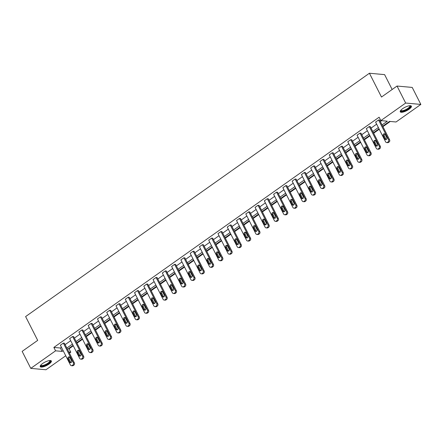 <?xml version="1.0" encoding="UTF-8"?>
<svg xmlns="http://www.w3.org/2000/svg" width="443" height="443" viewBox="0 0 443 443"><rect width="100%" height="100%" fill="white"/><g stroke="black" fill="none" stroke-linecap="round" stroke-linejoin="round"><path stroke-width="0.66" d="M42.6 363.52A6.246 1.899 -26.9 0 1 51.366 360.984A6.246 1.899 -26.9 0 1 49.001 364.102A6.246 1.899 -26.9 0 1 40.23 366.638A6.246 1.899 -26.9 0 1 42.6 363.52M402.621 108.701A6.246 1.899 -26.9 0 1 411.392 106.17A6.246 1.899 -26.9 0 1 409.027 109.283A6.246 1.899 -26.9 0 1 400.256 111.819A6.246 1.899 -26.9 0 1 402.621 108.701M392.155 89.497L384.607 74.623L369.418 73.239L25.616 316.573L37.688 340.379L22.15 351.377L30.777 368.377L55.585 350.817L62.098 351.41L63.155 350.662M369.418 73.239L381.489 97.039L397.033 86.042L412.223 87.426L420.85 104.426L396.036 121.986L389.53 121.393L382.708 126.222M68.333 348.735L69.053 348.802L73.289 345.8M76.982 343.187L82.559 339.238M86.252 336.625L91.828 332.676M95.522 330.063L101.104 326.114M104.792 323.501L110.373 319.553M114.067 316.944L119.643 312.991M123.337 310.382L128.913 306.429M132.607 303.82L138.188 299.867M141.876 297.259L147.458 293.305M151.146 290.697L156.728 286.743M160.421 284.135L165.998 280.181M169.691 277.573L175.267 273.624M178.961 271.011L184.543 267.063M188.231 264.449L193.812 260.501M197.506 257.887L203.082 253.939M206.776 251.325L212.352 247.377M216.046 244.763L221.627 240.815M225.315 238.201L230.897 234.253M234.591 231.639L240.167 227.691M243.86 225.077L249.437 221.129M253.13 218.515L258.712 214.567M262.4 211.953L267.982 208.005M271.67 205.391L277.252 201.443M280.945 198.829L286.521 194.881M290.215 192.268L295.791 188.319M299.485 185.706L305.066 181.757M308.754 179.144L314.336 175.195M318.03 172.582L323.606 168.633M327.299 166.02L332.876 162.072M336.569 159.458L342.151 155.51M345.839 152.896L351.421 148.948M355.109 146.334L360.691 142.386M364.384 139.772L369.96 135.824M373.654 133.21L379.23 129.262M382.924 126.648L390.255 121.46M69.053 348.802L70.78 352.202L69.435 353.149M65.741 355.762L45.967 369.761L30.777 368.377M397.033 86.042L405.661 103.042L420.85 104.426M80.704 359.112L81.728 359.207A1.6 1.373 95.2 0 0 82.564 358.968L83.157 358.548A1.6 1.373 95.2 0 0 83.655 356.349L73.643 336.614L72.619 336.519L82.631 356.255A1.6 1.373 -84.8 0 1 82.132 358.453L81.54 358.874A1.6 1.373 -84.8 0 1 79.657 358.359L69.645 338.624L72.619 336.519M99.243 345.989L100.273 346.083A1.6 1.373 95.2 0 0 101.104 345.845L101.702 345.424A1.6 1.373 95.2 0 0 102.2 343.225L92.188 323.49L91.158 323.396L101.17 343.131A1.6 1.373 -84.8 0 1 100.672 345.33L100.079 345.75A1.6 1.373 -84.8 0 1 98.202 345.235L88.19 325.5L91.158 323.396M117.788 332.865L118.813 332.959A1.6 1.373 95.2 0 0 119.649 332.721L120.241 332.3A1.6 1.373 95.2 0 0 120.74 330.101L110.728 310.366L109.703 310.272L119.715 330.007A1.6 1.373 -84.8 0 1 119.217 332.211L118.619 332.627A1.6 1.373 -84.8 0 1 116.742 332.112L106.73 312.376L109.703 310.272M136.328 319.741L137.352 319.835A1.6 1.373 95.2 0 0 138.188 319.597L138.786 319.176A1.6 1.373 95.2 0 0 139.285 316.978L129.273 297.242L128.243 297.148L138.255 316.883A1.6 1.373 -84.8 0 1 137.756 319.087L137.164 319.508A1.6 1.373 -84.8 0 1 135.287 318.988L125.275 299.252L128.243 297.148M154.873 306.617L155.897 306.711A1.6 1.373 95.2 0 0 156.733 306.473L157.326 306.052A1.6 1.373 95.2 0 0 157.824 303.854L147.812 284.118L146.788 284.024L156.8 303.76A1.6 1.373 -84.8 0 1 156.301 305.963L155.703 306.384A1.6 1.373 -84.8 0 1 153.826 305.864L143.814 286.128L146.788 284.024M173.412 293.493L174.437 293.587A1.6 1.373 95.2 0 0 175.273 293.349L175.865 292.928A1.6 1.373 95.2 0 0 176.369 290.73L166.352 270.994L165.328 270.9L175.339 290.636A1.6 1.373 -84.8 0 1 174.841 292.84L174.249 293.26A1.6 1.373 -84.8 0 1 172.371 292.74L162.354 273.004L165.328 270.9M191.952 280.369L192.982 280.463A1.6 1.373 95.2 0 0 193.818 280.225L194.411 279.81A1.6 1.373 95.2 0 0 194.909 277.606L184.897 257.87L183.873 257.776L193.884 277.512A1.6 1.373 -84.8 0 1 193.386 279.716L192.788 280.137A1.6 1.373 -84.8 0 1 190.911 279.616L180.899 259.88L183.873 257.776M210.497 267.245L211.521 267.339A1.6 1.373 95.2 0 0 212.358 267.107L212.95 266.686A1.6 1.373 95.2 0 0 213.448 264.482L203.437 244.746L202.412 244.652L212.424 264.388A1.6 1.373 -84.8 0 1 211.926 266.592L211.333 267.013A1.6 1.373 -84.8 0 1 209.45 266.492L199.439 246.757L202.412 244.652M229.037 254.121L230.067 254.216A1.6 1.373 95.2 0 0 230.903 253.983L231.495 253.562A1.6 1.373 95.2 0 0 231.994 251.358L221.982 231.623L220.952 231.528L230.969 251.264A1.6 1.373 -84.8 0 1 230.465 253.468L229.873 253.889A1.6 1.373 -84.8 0 1 227.995 253.368L217.984 233.633L220.952 231.528M247.582 240.998L248.606 241.092A1.6 1.373 95.2 0 0 249.442 240.859L250.035 240.438A1.6 1.373 95.2 0 0 250.533 238.234L240.521 218.499L239.497 218.405L249.509 238.14A1.6 1.373 -84.8 0 1 249.01 240.344L248.418 240.765A1.6 1.373 -84.8 0 1 246.535 240.244L236.523 220.509L239.497 218.405M266.121 227.874L267.151 227.968A1.6 1.373 95.2 0 0 267.982 227.735L268.58 227.314A1.6 1.373 95.2 0 0 269.078 225.11L259.066 205.375L258.036 205.281L268.048 225.016A1.6 1.373 -84.8 0 1 267.55 227.22L266.957 227.641A1.6 1.373 -84.8 0 1 265.08 227.121L255.068 207.385L258.036 205.281M284.666 214.75L285.691 214.844A1.6 1.373 95.2 0 0 286.527 214.611L287.119 214.19A1.6 1.373 95.2 0 0 287.618 211.987L277.606 192.251L276.582 192.157L286.593 211.892A1.6 1.373 -84.8 0 1 286.095 214.096L285.502 214.517A1.6 1.373 -84.8 0 1 283.62 213.997L273.608 194.261L276.582 192.157M303.206 201.626L304.236 201.72A1.6 1.373 95.2 0 0 305.066 201.487L305.664 201.067A1.6 1.373 95.2 0 0 306.163 198.863L296.151 179.127L295.121 179.033L305.133 198.769A1.6 1.373 -84.8 0 1 304.634 200.972L304.042 201.393A1.6 1.373 -84.8 0 1 302.165 200.873L292.153 181.137L295.121 179.033M321.751 188.502L322.775 188.596A1.6 1.373 95.2 0 0 323.611 188.364L324.204 187.943A1.6 1.373 95.2 0 0 324.702 185.739L314.691 166.003L313.666 165.909L323.678 185.645A1.6 1.373 -84.8 0 1 323.18 187.849L322.582 188.269A1.6 1.373 -84.8 0 1 320.704 187.749L310.693 168.013L313.666 165.909M340.29 175.378L341.315 175.472A1.6 1.373 95.2 0 0 342.151 175.24L342.749 174.819A1.6 1.373 95.2 0 0 343.247 172.615L333.236 152.879L332.206 152.785L342.217 172.521A1.6 1.373 -84.8 0 1 341.719 174.725L341.127 175.146A1.6 1.373 -84.8 0 1 339.249 174.625L329.238 154.889L332.206 152.785M358.836 162.254L359.86 162.348A1.6 1.373 95.2 0 0 360.696 162.116L361.289 161.695A1.6 1.373 95.2 0 0 361.787 159.491L351.775 139.755L350.751 139.661L360.763 159.397A1.6 1.373 -84.8 0 1 360.264 161.601L359.666 162.022A1.6 1.373 -84.8 0 1 357.789 161.501L347.777 141.766L350.751 139.661M377.375 149.13L378.4 149.225A1.6 1.373 95.2 0 0 379.236 148.992L379.834 148.571A1.6 1.373 95.2 0 0 380.332 146.367L370.315 126.632L369.29 126.537L379.302 146.273A1.6 1.373 -84.8 0 1 378.804 148.477L378.211 148.898A1.6 1.373 -84.8 0 1 376.334 148.377L366.317 128.642L369.29 126.537M382.06 124.943L387.354 121.199L380.847 120.607L379.119 117.207L53.863 347.417L60.37 348.01L61.427 347.262M65.121 344.648L70.697 340.7M74.391 338.087L79.973 334.138M83.661 331.525L89.242 327.576M92.93 324.963L98.512 321.014M102.206 318.401L107.782 314.452M111.475 311.839L117.052 307.891M120.745 305.277L126.327 301.329M130.015 298.715L135.597 294.767M139.29 292.153L144.867 288.205M148.56 285.591L154.136 281.643M157.83 279.029L163.412 275.081M167.1 272.467L172.681 268.519M176.375 265.905L181.951 261.957M185.645 259.343L191.221 255.395M194.914 252.781L200.496 248.833M204.184 246.219L209.766 242.271M213.454 239.657L219.036 235.709M222.729 233.096L228.306 229.147M231.999 226.534L237.575 222.585M241.269 219.972L246.851 216.023M250.539 213.41L256.12 209.461M259.814 206.848L265.39 202.9M269.084 200.286L274.66 196.338M278.354 193.724L283.935 189.776M287.623 187.162L293.205 183.214M296.893 180.6L302.475 176.652M306.168 174.038L311.745 170.09M315.438 167.476L321.014 163.528M324.708 160.914L330.29 156.966M333.978 154.352L339.56 150.404M343.253 147.79L348.829 143.842M352.523 141.228L358.099 137.28M361.793 134.666L367.374 130.718M371.062 128.105L376.644 124.156M380.338 121.543L381.567 120.673M386.645 142.568L387.675 142.663A1.6 1.373 95.2 0 0 388.505 142.43L389.104 142.009A1.6 1.373 95.2 0 0 389.602 139.805L379.59 120.07L378.56 119.975L388.572 139.711A1.6 1.373 -84.8 0 1 388.074 141.915L387.481 142.336A1.6 1.373 -84.8 0 1 385.604 141.815L375.592 122.08L378.56 119.975M368.105 155.692L369.13 155.786A1.6 1.373 95.2 0 0 369.966 155.554L370.558 155.133A1.6 1.373 95.2 0 0 371.057 152.929L361.045 133.193L360.021 133.099L370.032 152.835A1.6 1.373 -84.8 0 1 369.534 155.039L368.941 155.46A1.6 1.373 -84.8 0 1 367.059 154.939L357.047 135.204L360.021 133.099M349.56 168.816L350.59 168.91A1.6 1.373 95.2 0 0 351.426 168.678L352.019 168.257A1.6 1.373 95.2 0 0 352.517 166.053L342.505 146.317L341.475 146.223L351.487 165.959A1.6 1.373 -84.8 0 1 350.989 168.163L350.396 168.584A1.6 1.373 -84.8 0 1 348.519 168.063L338.507 148.327L341.475 146.223M331.021 181.94L332.045 182.034A1.6 1.373 95.2 0 0 332.881 181.802L333.474 181.381A1.6 1.373 95.2 0 0 333.972 179.177L323.96 159.441L322.936 159.347L332.948 179.083A1.6 1.373 -84.8 0 1 332.449 181.287L331.857 181.708A1.6 1.373 -84.8 0 1 329.974 181.187L319.962 161.451L322.936 159.347M312.476 195.064L313.506 195.158A1.6 1.373 95.2 0 0 314.342 194.926L314.934 194.505A1.6 1.373 95.2 0 0 315.433 192.301L305.421 172.565L304.391 172.471L314.408 192.207A1.6 1.373 -84.8 0 1 313.91 194.411L313.312 194.831A1.6 1.373 -84.8 0 1 311.435 194.311L301.423 174.575L304.391 172.471M293.936 208.188L294.96 208.282A1.6 1.373 95.2 0 0 295.797 208.049L296.389 207.629A1.6 1.373 95.2 0 0 296.888 205.425L286.876 185.689L285.851 185.595L295.863 205.331A1.6 1.373 -84.8 0 1 295.365 207.534L294.772 207.955A1.6 1.373 -84.8 0 1 292.895 207.435L282.878 187.699L285.851 185.595M275.391 221.312L276.421 221.406A1.6 1.373 95.2 0 0 277.257 221.173L277.85 220.752A1.6 1.373 95.2 0 0 278.348 218.549L268.336 198.813L267.312 198.719L277.324 218.454A1.6 1.373 -84.8 0 1 276.825 220.658L276.227 221.079A1.6 1.373 -84.8 0 1 274.35 220.559L264.338 200.823L267.312 198.719M256.851 234.436L257.876 234.53A1.6 1.373 95.2 0 0 258.712 234.297L259.31 233.876A1.6 1.373 95.2 0 0 259.808 231.672L249.791 211.937L248.767 211.843L258.778 231.578A1.6 1.373 -84.8 0 1 258.28 233.782L257.688 234.203A1.6 1.373 -84.8 0 1 255.81 233.682L245.799 213.947L248.767 211.843M238.312 247.559L239.336 247.654A1.6 1.373 95.2 0 0 240.172 247.421L240.765 247A1.6 1.373 95.2 0 0 241.263 244.796L231.252 225.061L230.227 224.966L240.239 244.702A1.6 1.373 -84.8 0 1 239.741 246.906L239.142 247.327A1.6 1.373 -84.8 0 1 237.265 246.806L227.253 227.071L230.227 224.966M219.767 260.683L220.791 260.777A1.6 1.373 95.2 0 0 221.627 260.545L222.225 260.124A1.6 1.373 95.2 0 0 222.724 257.92L212.712 238.184L211.682 238.09L221.694 257.826A1.6 1.373 -84.8 0 1 221.195 260.03L220.603 260.451A1.6 1.373 -84.8 0 1 218.726 259.93L208.714 240.195L211.682 238.09M201.227 273.807L202.252 273.901A1.6 1.373 95.2 0 0 203.088 273.669L203.68 273.248A1.6 1.373 95.2 0 0 204.179 271.044L194.167 251.308L193.142 251.214L203.154 270.95A1.6 1.373 -84.8 0 1 202.656 273.154L202.058 273.575A1.6 1.373 -84.8 0 1 200.181 273.054L190.169 253.318L193.142 251.214M182.682 286.931L183.712 287.025A1.6 1.373 95.2 0 0 184.543 286.787L185.141 286.372A1.6 1.373 95.2 0 0 185.639 284.168L175.627 264.432L174.597 264.338L184.609 284.074A1.6 1.373 -84.8 0 1 184.111 286.278L183.518 286.699A1.6 1.373 -84.8 0 1 181.641 286.178L171.629 266.442L174.597 264.338M164.143 300.055L165.167 300.149A1.6 1.373 95.2 0 0 166.003 299.911L166.596 299.49A1.6 1.373 95.2 0 0 167.094 297.292L157.082 277.556L156.058 277.462L166.07 297.198A1.6 1.373 -84.8 0 1 165.571 299.402L164.979 299.822A1.6 1.373 -84.8 0 1 163.096 299.302L153.084 279.566L156.058 277.462M145.597 313.179L146.627 313.273A1.6 1.373 95.2 0 0 147.458 313.035L148.056 312.614A1.6 1.373 95.2 0 0 148.555 310.416L138.543 290.68L137.513 290.586L147.525 310.321A1.6 1.373 -84.8 0 1 147.026 312.525L146.434 312.946A1.6 1.373 -84.8 0 1 144.556 312.426L134.545 292.69L137.513 290.586M127.058 326.303L128.082 326.397A1.6 1.373 95.2 0 0 128.919 326.159L129.511 325.738A1.6 1.373 95.2 0 0 130.009 323.54L119.998 303.804L118.973 303.71L128.985 323.445A1.6 1.373 -84.8 0 1 128.487 325.649L127.894 326.065A1.6 1.373 -84.8 0 1 126.011 325.55L116 305.814L118.973 303.71M108.513 339.427L109.543 339.521A1.6 1.373 95.2 0 0 110.379 339.283L110.971 338.862A1.6 1.373 95.2 0 0 111.47 336.663L101.458 316.928L100.428 316.834L110.445 336.569A1.6 1.373 -84.8 0 1 109.947 338.773L109.349 339.188A1.6 1.373 -84.8 0 1 107.472 338.673L97.46 318.938L100.428 316.834M89.973 352.55L90.998 352.645A1.6 1.373 95.2 0 0 91.834 352.406L92.426 351.986A1.6 1.373 95.2 0 0 92.925 349.787L82.913 330.052L81.889 329.957L91.9 349.693A1.6 1.373 -84.8 0 1 91.402 351.892L90.809 352.312A1.6 1.373 -84.8 0 1 88.927 351.797L78.915 332.062L81.889 329.957M71.428 365.674L72.458 365.768A1.6 1.373 95.2 0 0 73.294 365.53L73.887 365.11A1.6 1.373 95.2 0 0 74.385 362.911L64.373 343.175L63.349 343.081L73.361 362.817A1.6 1.373 -84.8 0 1 72.862 365.015L72.264 365.436A1.6 1.373 -84.8 0 1 70.387 364.921L60.375 345.186L63.349 343.081M53.863 347.417L55.585 350.817M380.847 120.607L405.661 103.042M68.864 352.024L70.78 352.202M379.02 128.835L373.438 132.784M369.744 135.397L364.168 139.346M360.475 141.959L354.898 145.908M351.205 148.521L345.623 152.47M341.935 155.083L336.353 159.031M332.66 161.645L327.084 165.593M323.39 168.207L317.814 172.155M314.12 174.769L308.538 178.717M304.85 181.331L299.269 185.279M295.581 187.893L289.999 191.841M286.305 194.455L280.729 198.403M277.036 201.017L271.459 204.965M267.766 207.579L262.184 211.527M258.496 214.141L252.914 218.089M249.221 220.703L243.644 224.651M239.951 227.265L234.375 231.213M230.681 233.826L225.099 237.775M221.411 240.388L215.83 244.337M212.136 246.95L206.56 250.899M202.866 253.512L197.29 257.461M193.597 260.074L188.015 264.022M184.327 266.636L178.745 270.584M175.057 273.198L169.475 277.146M165.782 279.76L160.205 283.708M156.512 286.322L150.936 290.27M147.242 292.884L141.66 296.832M137.972 299.446L132.391 303.394M128.697 306.008L123.121 309.956M119.427 312.57L113.851 316.518M110.157 319.132L104.576 323.08M100.888 325.694L95.306 329.642M91.612 332.256L86.036 336.204M82.343 338.817L76.766 342.766M73.073 345.379L67.497 349.328M66.843 348.048L72.425 344.1M76.118 341.487L81.695 337.538M85.388 334.925L90.965 330.976M94.658 328.363L100.24 324.414M103.928 321.801L109.51 317.852M113.198 315.239L118.779 311.291M122.473 308.677L128.049 304.729M131.743 302.115L137.319 298.167M141.012 295.553L146.594 291.605M150.282 288.991L155.864 285.043M159.558 282.429L165.134 278.481M168.827 275.867L174.404 271.919M178.097 269.305L183.679 265.357M187.367 262.743L192.949 258.795M196.642 256.181L202.218 252.233M205.912 249.619L211.488 245.671M215.182 243.057L220.758 239.109M224.451 236.496L230.033 232.547M233.721 229.934L239.303 225.985M242.997 223.372L248.573 219.423M252.266 216.81L257.843 212.861M261.536 210.248L267.118 206.3M270.806 203.686L276.388 199.738M280.081 197.124L285.657 193.176M289.351 190.562L294.927 186.614M298.621 184L304.203 180.052M307.891 177.438L313.472 173.49M317.16 170.876L322.742 166.928M326.436 164.314L332.012 160.366M335.705 157.752L341.282 153.804M344.975 151.19L350.557 147.242M354.245 144.628L359.827 140.68M363.52 138.066L369.097 134.118M372.79 131.505L378.366 127.556M60.37 348.01L62.098 351.41M386.8 137.646A1.279 1.096 95.2 0 1 384.895 138.991L383.239 135.724A1.279 1.096 95.2 0 1 385.139 134.379L386.8 137.646M386.257 139.49A1.279 1.096 95.2 0 1 385.919 139.085L384.264 135.818A1.279 1.096 95.2 0 1 384.806 133.974M377.525 144.208A1.279 1.096 95.2 0 1 375.625 145.553L373.97 142.286A1.279 1.096 95.2 0 1 375.869 140.94L377.525 144.208M376.987 146.052A1.279 1.096 95.2 0 1 376.65 145.647L374.994 142.38A1.279 1.096 95.2 0 1 375.537 140.536M368.255 150.77A1.279 1.096 95.2 0 1 366.355 152.115L364.7 148.848A1.279 1.096 95.2 0 1 366.599 147.502L368.255 150.77M367.718 152.614A1.279 1.096 95.2 0 1 367.38 152.209L365.724 148.942A1.279 1.096 95.2 0 1 366.261 147.098M409.996 105.7A5.405 1.645 -26.9 0 1 408.961 108.214A5.405 1.645 -26.9 0 1 403.462 111.032A5.405 1.645 -26.9 0 1 400.705 110.418M400.871 110.224A5.006 1.523 153.1 0 0 400.915 110.373A5.006 1.523 153.1 0 0 403.446 110.501A5.006 1.523 153.1 0 0 408.075 108.247A5.006 1.523 153.1 0 0 409.836 105.844A5.006 1.523 153.1 0 0 409.747 105.716M400.195 111.464A6.202 1.888 153.1 0 0 403.152 111.414A6.202 1.888 153.1 0 0 411.148 105.91M49.97 360.519A5.405 1.645 -26.9 0 1 48.935 363.033A5.405 1.645 -26.9 0 1 43.436 365.852A5.405 1.645 -26.9 0 1 40.678 365.231M40.845 365.038A5.006 1.523 153.1 0 0 40.889 365.193A5.006 1.523 153.1 0 0 43.42 365.32A5.006 1.523 153.1 0 0 48.049 363.066A5.006 1.523 153.1 0 0 49.815 360.663A5.006 1.523 153.1 0 0 49.721 360.536M40.169 366.283A6.202 1.888 153.1 0 0 43.126 366.234A6.202 1.888 153.1 0 0 51.122 360.729M358.985 157.331A1.279 1.096 95.2 0 1 357.08 158.677L355.424 155.41A1.279 1.096 95.2 0 1 357.329 154.064L358.985 157.331M358.442 159.175A1.279 1.096 95.2 0 1 358.11 158.771L356.454 155.504A1.279 1.096 95.2 0 1 356.992 153.66M349.715 163.893A1.279 1.096 95.2 0 1 347.81 165.239L346.155 161.972A1.279 1.096 95.2 0 1 348.06 160.626L349.715 163.893M349.173 165.737A1.279 1.096 95.2 0 1 348.84 165.333L347.179 162.066A1.279 1.096 95.2 0 1 347.722 160.222M340.44 170.455A1.279 1.096 95.2 0 1 338.541 171.801L336.885 168.534A1.279 1.096 95.2 0 1 338.784 167.188L340.44 170.455M339.903 172.299A1.279 1.096 95.2 0 1 339.565 171.895L337.909 168.628A1.279 1.096 95.2 0 1 338.452 166.784M331.17 177.017A1.279 1.096 95.2 0 1 329.271 178.363L327.615 175.096A1.279 1.096 95.2 0 1 329.514 173.75L331.17 177.017M330.633 178.861A1.279 1.096 95.2 0 1 330.295 178.457L328.64 175.19A1.279 1.096 95.2 0 1 329.182 173.346M321.9 183.579A1.279 1.096 95.2 0 1 319.996 184.925L318.34 181.658A1.279 1.096 95.2 0 1 320.245 180.312L321.9 183.579M321.358 185.423A1.279 1.096 95.2 0 1 321.025 185.019L319.37 181.752A1.279 1.096 95.2 0 1 319.907 179.908M312.631 190.141A1.279 1.096 95.2 0 1 310.726 191.487L309.07 188.22A1.279 1.096 95.2 0 1 310.975 186.874L312.631 190.141M312.088 191.985A1.279 1.096 95.2 0 1 311.756 191.581L310.1 188.314A1.279 1.096 95.2 0 1 310.637 186.47M303.355 196.703A1.279 1.096 95.2 0 1 301.456 198.049L299.8 194.782A1.279 1.096 95.2 0 1 301.7 193.436L303.355 196.703M302.818 198.547A1.279 1.096 95.2 0 1 302.48 198.137L300.825 194.876A1.279 1.096 95.2 0 1 301.367 193.032M294.086 203.265A1.279 1.096 95.2 0 1 292.186 204.611L290.53 201.344A1.279 1.096 95.2 0 1 292.43 199.998L294.086 203.265M293.548 205.109A1.279 1.096 95.2 0 1 293.211 204.699L291.555 201.438A1.279 1.096 95.2 0 1 292.098 199.594M284.816 209.827A1.279 1.096 95.2 0 1 282.916 211.173L281.261 207.905A1.279 1.096 95.2 0 1 283.16 206.56L284.816 209.827M284.273 211.671A1.279 1.096 95.2 0 1 283.941 211.261L282.285 208A1.279 1.096 95.2 0 1 282.822 206.156M275.546 216.383A1.279 1.096 95.2 0 1 273.641 217.734L271.985 214.467A1.279 1.096 95.2 0 1 273.89 213.122L275.546 216.383M275.003 218.233A1.279 1.096 95.2 0 1 274.671 217.823L273.015 214.562A1.279 1.096 95.2 0 1 273.553 212.718M266.276 222.945A1.279 1.096 95.2 0 1 264.371 224.296L262.716 221.029A1.279 1.096 95.2 0 1 264.615 219.684L266.276 222.945M265.734 224.795A1.279 1.096 95.2 0 1 265.396 224.385L263.74 221.123A1.279 1.096 95.2 0 1 264.283 219.279M257.001 229.507A1.279 1.096 95.2 0 1 255.102 230.858L253.446 227.591A1.279 1.096 95.2 0 1 255.345 226.246L257.001 229.507M256.464 231.357A1.279 1.096 95.2 0 1 256.126 230.947L254.47 227.685A1.279 1.096 95.2 0 1 255.013 225.841M247.731 236.069A1.279 1.096 95.2 0 1 245.832 237.42L244.176 234.153A1.279 1.096 95.2 0 1 246.075 232.808L247.731 236.069M247.194 237.919A1.279 1.096 95.2 0 1 246.856 237.509L245.2 234.247A1.279 1.096 95.2 0 1 245.743 232.403M238.461 242.631A1.279 1.096 95.2 0 1 236.556 243.982L234.901 240.715A1.279 1.096 95.2 0 1 236.806 239.37L238.461 242.631M237.919 244.481A1.279 1.096 95.2 0 1 237.586 244.071L235.931 240.809A1.279 1.096 95.2 0 1 236.468 238.965M229.192 249.193A1.279 1.096 95.2 0 1 227.287 250.539L225.631 247.277A1.279 1.096 95.2 0 1 227.536 245.931L229.192 249.193M228.649 251.043A1.279 1.096 95.2 0 1 228.317 250.633L226.661 247.371A1.279 1.096 95.2 0 1 227.198 245.527M219.916 255.755A1.279 1.096 95.2 0 1 218.017 257.101L216.361 253.839A1.279 1.096 95.2 0 1 218.261 252.493L219.916 255.755M219.379 257.604A1.279 1.096 95.2 0 1 219.041 257.195L217.386 253.933A1.279 1.096 95.2 0 1 217.928 252.089M210.646 262.317A1.279 1.096 95.2 0 1 208.747 263.663L207.091 260.401A1.279 1.096 95.2 0 1 208.991 259.055L210.646 262.317M210.109 264.166A1.279 1.096 95.2 0 1 209.772 263.757L208.116 260.495A1.279 1.096 95.2 0 1 208.659 258.646M201.377 268.879A1.279 1.096 95.2 0 1 199.477 270.224L197.816 266.963A1.279 1.096 95.2 0 1 199.721 265.617L201.377 268.879M200.834 270.728A1.279 1.096 95.2 0 1 200.502 270.319L198.846 267.057A1.279 1.096 95.2 0 1 199.383 265.207M192.107 275.441A1.279 1.096 95.2 0 1 190.202 276.786L188.546 273.525A1.279 1.096 95.2 0 1 190.451 272.179L192.107 275.441M191.564 277.29A1.279 1.096 95.2 0 1 191.232 276.881L189.576 273.619A1.279 1.096 95.2 0 1 190.113 271.769M182.832 282.003A1.279 1.096 95.2 0 1 180.932 283.348L179.277 280.087A1.279 1.096 95.2 0 1 181.176 278.741L182.832 282.003M182.294 283.852A1.279 1.096 95.2 0 1 181.957 283.442L180.301 280.181A1.279 1.096 95.2 0 1 180.844 278.331M173.562 288.565A1.279 1.096 95.2 0 1 171.662 289.91L170.007 286.649A1.279 1.096 95.2 0 1 171.906 285.303L173.562 288.565M173.025 290.414A1.279 1.096 95.2 0 1 172.687 290.004L171.031 286.743A1.279 1.096 95.2 0 1 171.574 284.893M164.292 295.127A1.279 1.096 95.2 0 1 162.393 296.472L160.737 293.211A1.279 1.096 95.2 0 1 162.636 291.865L164.292 295.127M163.749 296.976A1.279 1.096 95.2 0 1 163.417 296.566L161.761 293.305A1.279 1.096 95.2 0 1 162.299 291.455M155.022 301.689A1.279 1.096 95.2 0 1 153.117 303.034L151.462 299.773A1.279 1.096 95.2 0 1 153.367 298.427L155.022 301.689M154.48 303.538A1.279 1.096 95.2 0 1 154.147 303.128L152.492 299.867A1.279 1.096 95.2 0 1 153.029 298.017M145.753 308.25A1.279 1.096 95.2 0 1 143.848 309.596L142.192 306.334A1.279 1.096 95.2 0 1 144.097 304.989L145.753 308.25M145.21 310.1A1.279 1.096 95.2 0 1 144.878 309.69L143.216 306.429A1.279 1.096 95.2 0 1 143.759 304.579M136.477 314.812A1.279 1.096 95.2 0 1 134.578 316.158L132.922 312.896A1.279 1.096 95.2 0 1 134.822 311.551L136.477 314.812M135.94 316.662A1.279 1.096 95.2 0 1 135.602 316.252L133.947 312.991A1.279 1.096 95.2 0 1 134.489 311.141M127.207 321.374A1.279 1.096 95.2 0 1 125.308 322.72L123.652 319.458A1.279 1.096 95.2 0 1 125.552 318.113L127.207 321.374M126.67 323.224A1.279 1.096 95.2 0 1 126.333 322.814L124.677 319.553A1.279 1.096 95.2 0 1 125.219 317.703M117.938 327.936A1.279 1.096 95.2 0 1 116.033 329.282L114.377 326.02A1.279 1.096 95.2 0 1 116.282 324.675L117.938 327.936M117.395 329.786A1.279 1.096 95.2 0 1 117.063 329.376L115.407 326.114A1.279 1.096 95.2 0 1 115.944 324.265M108.668 334.498A1.279 1.096 95.2 0 1 106.763 335.844L105.107 332.582A1.279 1.096 95.2 0 1 107.012 331.237L108.668 334.498M108.125 336.348A1.279 1.096 95.2 0 1 107.793 335.938L106.137 332.676A1.279 1.096 95.2 0 1 106.674 330.827M99.393 341.06A1.279 1.096 95.2 0 1 97.493 342.406L95.838 339.144A1.279 1.096 95.2 0 1 97.737 337.799L99.393 341.06M98.855 342.91A1.279 1.096 95.2 0 1 98.518 342.5L96.862 339.238A1.279 1.096 95.2 0 1 97.405 337.389M90.123 347.622A1.279 1.096 95.2 0 1 88.223 348.968L86.568 345.706A1.279 1.096 95.2 0 1 88.467 344.361L90.123 347.622M89.586 349.472A1.279 1.096 95.2 0 1 89.248 349.062L87.592 345.8A1.279 1.096 95.2 0 1 88.135 343.951M80.853 354.184A1.279 1.096 95.2 0 1 78.954 355.53L77.292 352.268A1.279 1.096 95.2 0 1 79.197 350.922L80.853 354.184M80.31 356.034A1.279 1.096 95.2 0 1 79.978 355.624L78.322 352.362A1.279 1.096 95.2 0 1 78.86 350.513M71.583 360.746A1.279 1.096 95.2 0 1 69.678 362.092L68.023 358.83A1.279 1.096 95.2 0 1 69.928 357.484L71.583 360.746M71.041 362.595A1.279 1.096 95.2 0 1 70.708 362.186L69.053 358.924A1.279 1.096 95.2 0 1 69.59 357.075M389.602 139.805L388.572 139.711M389.104 142.009L388.074 141.915M388.505 142.43L387.481 142.336M384.895 138.991L385.919 139.085M383.239 135.724L384.264 135.818M380.332 146.367L379.302 146.273M379.834 148.571L378.804 148.477M379.236 148.992L378.211 148.898M375.625 145.553L376.65 145.647M373.97 142.286L374.994 142.38M371.057 152.929L370.032 152.835M370.558 155.133L369.534 155.039M369.966 155.554L368.941 155.46M366.355 152.115L367.38 152.209M364.7 148.848L365.724 148.942M361.787 159.491L360.763 159.397M361.289 161.695L360.264 161.601M360.696 162.116L359.666 162.022M357.08 158.677L358.11 158.771M355.424 155.41L356.454 155.504M352.517 166.053L351.487 165.959M352.019 168.257L350.989 168.163M351.426 168.678L350.396 168.584M347.81 165.239L348.84 165.333M346.155 161.972L347.179 162.066M343.247 172.615L342.217 172.521M342.749 174.819L341.719 174.725M342.151 175.24L341.127 175.146M338.541 171.801L339.565 171.895M336.885 168.534L337.909 168.628M333.972 179.177L332.948 179.083M333.474 181.381L332.449 181.287M332.881 181.802L331.857 181.708M329.271 178.363L330.295 178.457M327.615 175.096L328.64 175.19M324.702 185.739L323.678 185.645M324.204 187.943L323.18 187.849M323.611 188.364L322.582 188.269M319.996 184.925L321.025 185.019M318.34 181.658L319.37 181.752M315.433 192.301L314.408 192.207M314.934 194.505L313.91 194.411M314.342 194.926L313.312 194.831M310.726 191.487L311.756 191.581M309.07 188.22L310.1 188.314M306.163 198.863L305.133 198.769M305.664 201.067L304.634 200.972M305.066 201.487L304.042 201.393M301.456 198.049L302.48 198.137M299.8 194.782L300.825 194.876M296.888 205.425L295.863 205.331M296.389 207.629L295.365 207.534M295.797 208.049L294.772 207.955M292.186 204.611L293.211 204.699M290.53 201.344L291.555 201.438M287.618 211.987L286.593 211.892M287.119 214.19L286.095 214.096M286.527 214.611L285.502 214.517M282.916 211.173L283.941 211.261M281.261 207.905L282.285 208M278.348 218.549L277.324 218.454M277.85 220.752L276.825 220.658M277.257 221.173L276.227 221.079M273.641 217.734L274.671 217.823M271.985 214.467L273.015 214.562M269.078 225.11L268.048 225.016M268.58 227.314L267.55 227.22M267.982 227.735L266.957 227.641M264.371 224.296L265.396 224.385M262.716 221.029L263.74 221.123M259.808 231.672L258.778 231.578M259.31 233.876L258.28 233.782M258.712 234.297L257.688 234.203M255.102 230.858L256.126 230.947M253.446 227.591L254.47 227.685M250.533 238.234L249.509 238.14M250.035 240.438L249.01 240.344M249.442 240.859L248.418 240.765M245.832 237.42L246.856 237.509M244.176 234.153L245.2 234.247M241.263 244.796L240.239 244.702M240.765 247L239.741 246.906M240.172 247.421L239.142 247.327M236.556 243.982L237.586 244.071M234.901 240.715L235.931 240.809M231.994 251.358L230.969 251.264M231.495 253.562L230.465 253.468M230.903 253.983L229.873 253.889M227.287 250.539L228.317 250.633M225.631 247.277L226.661 247.371M222.724 257.92L221.694 257.826M222.225 260.124L221.195 260.03M221.627 260.545L220.603 260.451M218.017 257.101L219.041 257.195M216.361 253.839L217.386 253.933M213.448 264.482L212.424 264.388M212.95 266.686L211.926 266.592M212.358 267.107L211.333 267.013M208.747 263.663L209.772 263.757M207.091 260.401L208.116 260.495M204.179 271.044L203.154 270.95M203.68 273.248L202.656 273.154M203.088 273.669L202.058 273.575M199.477 270.224L200.502 270.319M197.816 266.963L198.846 267.057M194.909 277.606L193.884 277.512M194.411 279.81L193.386 279.716M193.818 280.225L192.788 280.137M190.202 276.786L191.232 276.881M188.546 273.525L189.576 273.619M185.639 284.168L184.609 284.074M185.141 286.372L184.111 286.278M184.543 286.787L183.518 286.699M180.932 283.348L181.957 283.442M179.277 280.087L180.301 280.181M176.369 290.73L175.339 290.636M175.865 292.928L174.841 292.84M175.273 293.349L174.249 293.26M171.662 289.91L172.687 290.004M170.007 286.649L171.031 286.743M167.094 297.292L166.07 297.198M166.596 299.49L165.571 299.402M166.003 299.911L164.979 299.822M162.393 296.472L163.417 296.566M160.737 293.211L161.761 293.305M157.824 303.854L156.8 303.76M157.326 306.052L156.301 305.963M156.733 306.473L155.703 306.384M153.117 303.034L154.147 303.128M151.462 299.773L152.492 299.867M148.555 310.416L147.525 310.321M148.056 312.614L147.026 312.525M147.458 313.035L146.434 312.946M143.848 309.596L144.878 309.69M142.192 306.334L143.216 306.429M139.285 316.978L138.255 316.883M138.786 319.176L137.756 319.087M138.188 319.597L137.164 319.508M134.578 316.158L135.602 316.252M132.922 312.896L133.947 312.991M130.009 323.54L128.985 323.445M129.511 325.738L128.487 325.649M128.919 326.159L127.894 326.065M125.308 322.72L126.333 322.814M123.652 319.458L124.677 319.553M120.74 330.101L119.715 330.007M120.241 332.3L119.217 332.211M119.649 332.721L118.619 332.627M116.033 329.282L117.063 329.376M114.377 326.02L115.407 326.114M111.47 336.663L110.445 336.569M110.971 338.862L109.947 338.773M110.379 339.283L109.349 339.188M106.763 335.844L107.793 335.938M105.107 332.582L106.137 332.676M102.2 343.225L101.17 343.131M101.702 345.424L100.672 345.33M101.104 345.845L100.079 345.75M97.493 342.406L98.518 342.5M95.838 339.144L96.862 339.238M92.925 349.787L91.9 349.693M92.426 351.986L91.402 351.892M91.834 352.406L90.809 352.312M88.223 348.968L89.248 349.062M86.568 345.706L87.592 345.8M83.655 356.349L82.631 356.255M83.157 358.548L82.132 358.453M82.564 358.968L81.54 358.874M78.954 355.53L79.978 355.624M77.292 352.268L78.322 352.362M74.385 362.911L73.361 362.817M73.887 365.11L72.862 365.015M73.294 365.53L72.264 365.436M69.678 362.092L70.708 362.186M68.023 358.83L69.053 358.924"/></g></svg>
